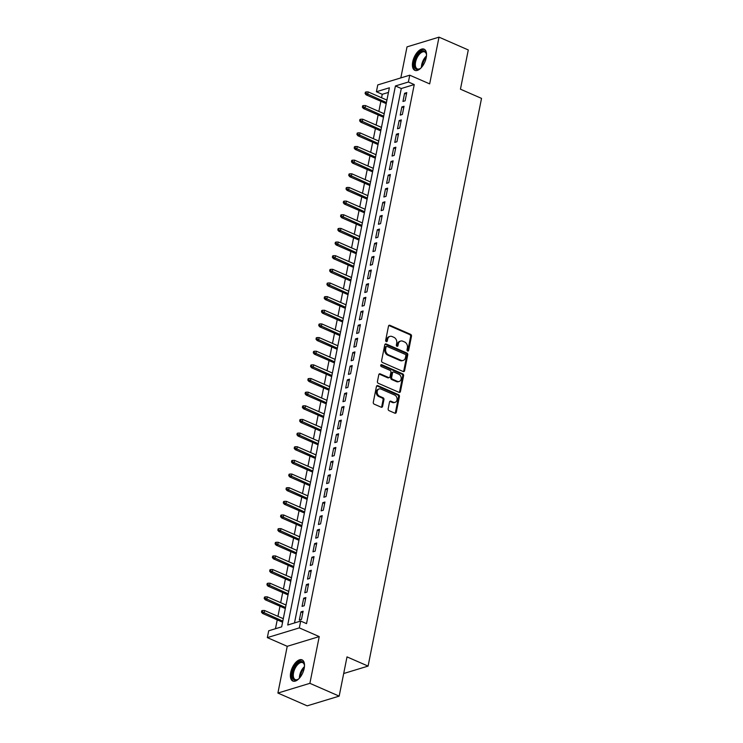 <?xml version="1.0" encoding="UTF-8"?>
<svg xmlns="http://www.w3.org/2000/svg" width="743" height="743" viewBox="0 0 743 743"><rect width="100%" height="100%" fill="white"/><g stroke="black" fill="none" stroke-linecap="round" stroke-linejoin="round"><path stroke-width="1.11" d="M407.656 351.012A1.022 0.808 73.1 0 0 408.65 350.427L411.492 336.189A1.458 1.152 73.1 0 0 410.61 334.35L389.917 325.304A1.458 1.152 73.1 0 0 388.496 326.149L385.654 340.378A1.022 0.808 73.1 0 0 387.261 341.083L387.632 339.235A4.653 3.687 73.1 0 1 389.954 336.393A4.653 3.687 73.1 0 1 392.165 336.56L393.892 337.313A4.653 3.687 73.1 0 1 396.716 343.21L396.344 345.049A1.022 0.808 73.1 0 0 397.951 345.755L398.322 343.907A4.653 3.687 73.1 0 1 400.644 341.065A4.653 3.687 73.1 0 1 402.855 341.232L404.582 341.984A4.653 3.687 73.1 0 1 407.405 347.882L407.034 349.721A1.022 0.808 73.1 0 0 407.656 351.012A1.022 0.808 73.1 0 0 407.777 350.687L410.628 336.458A1.458 1.152 73.1 0 0 409.746 334.61L389.053 325.573A1.458 1.152 73.1 0 0 388.83 325.499M386.276 341.669A1.022 0.808 73.1 0 0 386.397 341.343L386.769 339.505L387.632 339.235M396.966 346.34A1.022 0.808 73.1 0 0 397.087 346.015L397.459 344.176L398.322 343.907M304.184 668.403A11.554 5.833 -66.4 0 0 302.067 659.868A11.554 5.833 -66.4 0 0 290.699 672.499A11.554 5.833 -66.4 0 0 292.816 681.034A11.554 5.833 -66.4 0 0 304.184 668.403M426.213 57.703A11.554 5.833 -66.4 0 0 424.095 49.168A11.554 5.833 -66.4 0 0 412.727 61.799A11.554 5.833 -66.4 0 0 414.845 70.334A11.554 5.833 -66.4 0 0 426.213 57.703M388.171 408.799A1.458 1.152 73.1 0 0 389.053 410.647L394.858 413.182A1.458 1.152 73.1 0 0 396.27 412.346L399.428 396.539A1.458 1.152 73.1 0 0 398.545 394.7L377.862 385.654A1.458 1.152 73.1 0 0 376.441 386.49L373.283 402.297A1.458 1.152 73.1 0 0 374.166 404.136L381.178 407.201A1.458 1.152 73.1 0 0 382.589 406.365L383.945 399.604A1.458 1.152 73.1 0 0 383.063 397.756L379.589 396.242A3.891 3.083 73.1 0 1 377.156 392.425A3.891 3.083 73.1 0 1 379.171 388.933A3.891 3.083 73.1 0 1 381.02 389.072L394.644 395.025A3.891 3.083 73.1 0 1 397.078 398.842A3.891 3.083 73.1 0 1 395.053 402.334A3.891 3.083 73.1 0 1 393.205 402.195L390.939 401.201A1.458 1.152 73.1 0 0 389.518 402.037L388.171 408.799M300.683 621.064L299.318 627.891L267.331 637.615L268.697 630.788L281.662 626.851L389.378 87.795L376.404 91.742L377.769 84.916L409.755 75.192L408.399 82.018L395.425 85.956L287.717 625.012L300.683 621.064L306.534 623.628L414.25 84.572L408.399 82.018M409.755 75.192L429.668 83.894L439.011 37.15L468.285 49.948L460.446 89.179L481.529 98.392L368.082 666.1L347.009 656.886L339.17 696.126L309.887 683.328L319.23 636.593L299.318 627.891M403.18 371.519A1.458 1.152 73.1 0 0 404.601 370.683L407.758 354.875A1.458 1.152 73.1 0 0 406.876 353.036L386.184 343.99A1.458 1.152 73.1 0 0 384.763 344.836L381.605 360.634A1.458 1.152 73.1 0 0 382.487 362.482L403.18 371.519M403.598 375.707L400.44 391.515A1.458 1.152 73.1 0 1 399.019 392.35L378.326 383.314A1.458 1.152 73.1 0 1 377.444 381.465L378.8 374.704A1.458 1.152 73.1 0 1 380.212 373.868L388.608 377.537A1.458 1.152 73.1 0 0 390.019 376.692L390.92 372.206A1.458 1.152 73.1 0 0 390.038 370.367L381.298 366.55A1.022 0.808 73.1 0 1 381.679 364.674L402.715 373.868A1.458 1.152 73.1 0 1 403.598 375.707L402.734 375.967L399.567 391.775L400.44 391.515M339.17 696.126L307.175 705.85L277.901 693.052L309.887 683.328M439.011 37.15L407.015 46.874L400.821 77.913M405.121 100.807L406.755 92.615L404.591 93.274L402.957 101.466L405.121 100.807M402.39 114.45L404.025 106.268L401.87 106.927L400.236 115.109L402.39 114.45M399.669 128.102L401.304 119.911L399.14 120.57L397.505 128.762L399.669 128.102M396.938 141.746L398.573 133.564L396.409 134.214L394.774 142.405L396.938 141.746M394.208 155.398L395.852 147.207L393.688 147.866L392.053 156.049L394.208 155.398M391.487 169.042L393.121 160.85L390.957 161.51L389.323 169.701L391.487 169.042M388.756 182.685L390.391 174.503L388.236 175.162L386.592 183.345L388.756 182.685M386.035 196.338L387.67 188.146L385.506 188.806L383.871 196.997L386.035 196.338M383.304 209.981L384.939 201.799L382.775 202.449L381.14 210.641L383.304 209.981M380.574 223.634L382.208 215.442L380.054 216.102L378.419 224.284L380.574 223.634M377.853 237.277L379.487 229.085L377.323 229.745L375.689 237.936L377.853 237.277M375.122 250.92L376.757 242.738L374.602 243.388L372.958 251.58L375.122 250.92M372.392 264.573L374.035 256.381L371.871 257.041L370.237 265.223L372.392 264.573M369.67 278.216L371.305 270.025L369.141 270.684L367.506 278.876L369.67 278.216M366.94 291.86L368.574 283.677L366.42 284.337L364.785 292.519L366.94 291.86M364.219 305.512L365.853 297.321L363.689 297.98L362.055 306.172L364.219 305.512M361.488 319.156L363.123 310.973L360.959 311.623L359.324 319.815L361.488 319.156M358.758 332.808L360.401 324.617L358.237 325.276L356.603 333.458L358.758 332.808M356.036 346.452L357.671 338.26L355.507 338.919L353.872 347.111L356.036 346.452M353.306 360.095L354.94 351.913L352.786 352.563L351.142 360.754L353.306 360.095M350.585 373.748L352.219 365.556L350.055 366.215L348.421 374.398L350.585 373.748M347.854 387.391L349.489 379.199L347.325 379.859L345.69 388.05L347.854 387.391M345.124 401.034L346.767 392.852L344.603 393.511L342.969 401.694L345.124 401.034M342.402 414.687L344.037 406.495L341.873 407.155L340.238 415.346L342.402 414.687M339.672 428.33L341.306 420.148L339.152 420.798L337.508 428.99L339.672 428.33M336.95 441.983L338.585 433.791L336.421 434.451L334.787 442.633L336.95 441.983M334.22 455.626L335.855 447.435L333.691 448.094L332.056 456.286L334.22 455.626M331.489 469.27L333.124 461.087L330.969 461.747L329.335 469.929L331.489 469.27M328.768 482.922L330.403 474.731L328.239 475.39L326.604 483.582L328.768 482.922M326.038 496.565L327.672 488.383L325.518 489.033L323.874 497.225L326.038 496.565M323.307 510.218L324.951 502.027L322.787 502.686L321.152 510.868L323.307 510.218M320.586 523.861L322.221 515.67L320.057 516.329L318.422 524.521L320.586 523.861M317.855 537.505L319.49 529.322L317.335 529.973L315.701 538.164L317.855 537.505M315.134 551.157L316.769 542.966L314.605 543.625L312.97 551.808L315.134 551.157M312.404 564.801L314.038 556.609L311.874 557.269L310.24 565.46L312.404 564.801M309.673 578.444L311.317 570.262L309.153 570.921L307.518 579.103L309.673 578.444M306.952 592.097L308.586 583.905L306.422 584.565L304.788 592.756L306.952 592.097M304.221 605.74L305.856 597.558L303.701 598.208L302.057 606.399L304.221 605.74M414.25 84.572L401.285 88.519L294.488 622.95M300.971 611.86L299.336 620.043L301.5 619.393L303.135 611.201L300.971 611.86L302.838 612.678M388.45 92.42L382.264 94.296L381.568 97.77M380.862 101.28L378.846 111.413M378.141 114.933L376.116 125.056M375.41 128.576L373.385 138.709M372.689 142.219L370.664 152.352M369.958 155.872L367.934 166.005M367.228 169.515L365.203 179.648M364.507 183.168L362.482 193.291M361.776 196.811L359.751 206.944M359.055 210.455L357.03 220.587M356.324 224.107L354.3 234.231M353.594 237.751L351.569 247.883M350.872 251.403L348.848 261.527M348.142 265.047L346.117 275.179M345.411 278.69L343.396 288.823M342.69 292.343L340.666 302.466M339.96 305.986L337.935 316.119M337.238 319.629L335.214 329.762M334.508 333.282L332.483 343.415M331.777 346.925L329.753 357.058M329.056 360.578L327.031 370.701M326.326 374.221L324.301 384.354M323.604 387.865L321.58 397.997M320.874 401.517L318.849 411.641M318.143 415.161L316.119 425.293M315.422 428.804L313.397 438.937M312.692 442.456L310.667 452.589M309.97 456.1L307.946 466.232M307.24 469.752L305.215 479.876M304.509 483.396L302.485 493.528M301.788 497.039L299.763 507.172M299.058 510.692L297.033 520.815M296.327 524.335L294.312 534.468M293.606 537.988L291.581 548.111M290.875 551.631L288.851 561.764M288.154 565.274L286.129 575.407M285.423 578.927L283.399 589.05M282.693 592.57L280.668 602.703M279.972 606.214L277.947 616.346M277.241 619.866L275.467 628.727M343.684 673.52L368.082 666.1M319.23 636.593L287.235 646.317L277.901 693.052M287.235 646.317L267.331 637.615M382.264 94.296L376.404 91.742M401.285 88.519L395.425 85.956M404.591 93.274L406.458 94.092M401.87 106.927L403.737 107.735M399.14 120.57L401.006 121.388M396.409 134.214L398.276 135.031M393.688 147.866L395.555 148.684M390.957 161.51L392.824 162.327M388.236 175.162L390.103 175.97M385.506 188.806L387.372 189.623M382.775 202.449L384.642 203.266M380.054 216.102L381.921 216.919M377.323 229.745L379.19 230.562M374.602 243.388L376.469 244.206M371.871 257.041L373.738 257.858M369.141 270.684L371.008 271.501M366.42 284.337L368.287 285.145M363.689 297.98L365.556 298.797M360.959 311.623L362.835 312.441M358.237 325.276L360.104 326.093M355.507 338.919L357.374 339.737M352.786 352.563L354.652 353.38M350.055 366.215L351.922 367.033M347.325 379.859L349.191 380.676M344.603 393.511L346.47 394.319M341.873 407.155L343.74 407.972M339.152 420.798L341.018 421.615M336.421 434.451L338.288 435.268M333.691 448.094L335.557 448.911M330.969 461.747L332.836 462.555M328.239 475.39L330.106 476.207M325.518 489.033L327.384 489.851M322.787 502.686L324.654 503.503M320.057 516.329L321.923 517.147M317.335 529.973L319.202 530.79M314.605 543.625L316.472 544.443M311.874 557.269L313.75 558.086M309.153 570.921L311.02 571.729M306.422 584.565L308.289 585.382M303.701 598.208L305.568 599.025M400.644 341.065L399.78 341.334A4.653 3.687 73.1 0 0 397.459 344.176M389.954 336.393L389.091 336.663A4.653 3.687 73.1 0 0 386.769 339.505M403.403 371.593A1.458 1.152 73.1 0 0 403.737 370.952L406.895 355.145A1.458 1.152 73.1 0 0 406.012 353.296L385.32 344.26A1.458 1.152 73.1 0 0 385.097 344.185M405.854 355.646A1.022 0.808 73.1 0 0 405.232 354.355L387.075 346.424A1.022 0.808 73.1 0 0 386.081 347.009L385.691 348.95A4.653 3.687 73.1 0 0 388.515 354.848L400.932 360.271A4.653 3.687 73.1 0 0 403.143 360.439A4.653 3.687 73.1 0 0 405.464 357.587L405.854 355.646M386.592 346.387L385.728 346.647A1.022 0.808 73.1 0 0 385.218 347.269L386.081 347.009M403.143 360.439L402.269 360.699A4.653 3.687 73.1 0 1 400.068 360.531L387.651 355.108A4.653 3.687 73.1 0 1 384.828 349.21L385.218 347.269M399.242 392.425A1.458 1.152 73.1 0 0 399.567 391.775M389.295 377.583L388.431 377.843A1.458 1.152 73.1 0 1 387.744 377.797L379.348 374.128A1.458 1.152 73.1 0 0 379.125 374.054M381.679 364.674L380.806 364.934L401.852 374.128L402.715 373.868M397.31 381.335A3.891 3.083 73.1 0 0 399.158 381.475A3.891 3.083 73.1 0 0 401.183 377.992A3.891 3.083 73.1 0 0 398.75 374.175L393.948 372.076A1.458 1.152 73.1 0 0 392.527 372.912L391.635 377.398A1.458 1.152 73.1 0 0 392.518 379.236L397.31 381.335L396.446 381.605A3.891 3.083 73.1 0 0 398.294 381.735L399.158 381.475M393.251 372.02L392.388 372.289A1.458 1.152 73.1 0 0 391.663 373.172L392.527 372.912M396.446 381.605L391.645 379.506A1.458 1.152 73.1 0 1 390.772 377.658L391.663 373.172M402.734 375.967A1.458 1.152 73.1 0 0 401.852 374.128M395.053 402.334L394.189 402.595A3.891 3.083 73.1 0 1 392.341 402.455L390.075 401.461A1.458 1.152 73.1 0 0 389.852 401.396M379.171 388.933L378.308 389.202A3.891 3.083 73.1 0 0 376.283 392.685A3.891 3.083 73.1 0 0 378.726 396.502L379.589 396.242M381.4 407.275A1.458 1.152 73.1 0 0 381.726 406.625L383.082 399.864A1.458 1.152 73.1 0 0 382.199 398.025L378.726 396.502M395.081 413.257A1.458 1.152 73.1 0 0 395.406 412.606L398.564 396.799A1.458 1.152 73.1 0 0 397.681 394.96L376.989 385.914A1.458 1.152 73.1 0 0 376.766 385.849M366.234 91.918L365.37 92.178L365.101 93.544L365.965 93.284L366.234 91.918L368.212 91.928L367.72 94.389L366.16 94.863L386.211 103.621M365.965 93.284L386.425 102.562M368.212 91.928L386.917 100.101M366.16 94.863L365.101 93.544M421.021 67.919A9.993 5.052 113.6 0 1 419.869 68.774A9.993 5.052 113.6 0 1 414.566 61.938A9.993 5.052 113.6 0 1 420.631 51.75A9.993 5.052 113.6 0 1 426.361 53.923A9.993 5.052 113.6 0 1 426.519 55.344M426.426 54.295A9.26 4.681 -66.4 0 0 424.699 51.936A9.26 4.681 -66.4 0 0 415.588 62.059A9.26 4.681 -66.4 0 0 417.287 68.904A9.26 4.681 -66.4 0 0 420.185 68.57M424.717 49.54A11.479 5.795 -66.4 0 0 413.702 62.198A11.479 5.795 -66.4 0 0 415.541 70.548M298.992 678.619A9.993 5.052 113.6 0 1 297.841 679.473A9.993 5.052 113.6 0 1 292.268 675.851A9.993 5.052 113.6 0 1 297.051 663.768A9.993 5.052 113.6 0 1 304.333 664.623A9.993 5.052 113.6 0 1 304.491 666.044M304.398 664.994A9.26 4.681 -66.4 0 0 302.67 662.635A9.26 4.681 -66.4 0 0 297.739 664.548A9.26 4.681 -66.4 0 0 293.466 673.251A9.26 4.681 -66.4 0 0 295.259 679.594A9.26 4.681 -66.4 0 0 298.157 679.269M302.689 660.239A11.479 5.795 -66.4 0 0 296.856 662.719A11.479 5.795 -66.4 0 0 291.609 673.242A11.479 5.795 -66.4 0 0 293.513 681.247M363.503 105.562L362.64 105.822L362.37 107.187L363.234 106.927L363.503 105.562L365.482 105.571L364.989 108.032L363.438 108.506L383.49 117.264M363.234 106.927L383.694 116.205M365.482 105.571L384.187 113.753M363.438 108.506L362.37 107.187M360.782 119.205L359.918 119.474L359.64 120.84L360.504 120.57L360.782 119.205L362.76 119.224L362.268 121.676L360.708 122.149L380.76 130.917M360.504 120.57L380.973 129.849M362.76 119.224L381.465 127.397M360.708 122.149L359.64 120.84M358.052 132.858L357.188 133.118L356.919 134.483L357.782 134.223L358.052 132.858L360.03 132.867L359.538 135.328L357.987 135.802L378.029 144.56M357.782 134.223L378.243 143.501M360.03 132.867L378.735 141.04M357.987 135.802L356.919 134.483M355.33 146.501L354.457 146.761L354.188 148.126L355.052 147.866L355.33 146.501L357.299 146.52L356.816 148.971L355.256 149.445L375.308 158.203M355.052 147.866L375.521 157.144M357.299 146.52L376.004 154.693M355.256 149.445L354.188 148.126M352.6 160.144L351.736 160.414L351.458 161.779L352.331 161.51L352.6 160.144L354.578 160.163L354.086 162.624L352.526 163.088L372.577 171.856M352.331 161.51L372.791 170.797M354.578 160.163L373.283 168.336M352.526 163.088L351.458 161.779M349.869 173.797L349.006 174.057L348.736 175.422L349.6 175.162L349.869 173.797L351.848 173.806L351.355 176.267L349.804 176.741L369.847 185.499M349.6 175.162L370.06 184.44M351.848 173.806L370.553 181.979M349.804 176.741L348.736 175.422M347.148 187.44L346.284 187.71L346.006 189.066L346.87 188.806L347.148 187.44L349.126 187.459L348.634 189.911L347.074 190.384L367.126 199.152M346.87 188.806L367.339 198.084M349.126 187.459L367.831 195.632M347.074 190.384L346.006 189.066M344.418 201.093L343.554 201.353L343.285 202.718L344.148 202.458L344.418 201.093L346.396 201.102L345.904 203.563L344.353 204.037L364.395 212.795M344.148 202.458L364.609 211.736M346.396 201.102L365.101 209.275M344.353 204.037L343.285 202.718M341.687 214.736L340.823 214.996L340.554 216.362L341.418 216.102L341.687 214.736L343.665 214.755L343.182 217.207L341.622 217.68L361.674 226.439M341.418 216.102L361.878 225.38M343.665 214.755L362.37 222.928M341.622 217.68L340.554 216.362M338.966 228.38L338.102 228.649L337.824 230.014L338.687 229.745L338.966 228.38L340.944 228.398L340.452 230.85L338.892 231.324L358.943 240.091M338.687 229.745L359.157 239.032M340.944 228.398L359.649 236.571M338.892 231.324L337.824 230.014M336.235 242.032L335.372 242.292L335.102 243.658L335.966 243.398L336.235 242.032L338.214 242.042L337.721 244.503L336.17 244.976L356.213 253.734M335.966 243.398L356.426 252.676M338.214 242.042L356.919 250.215M336.17 244.976L335.102 243.658M333.514 255.676L332.65 255.936L332.372 257.301L333.236 257.041L333.514 255.676L335.492 255.694L335 258.146L333.44 258.62L353.492 267.378M333.236 257.041L353.705 266.319M335.492 255.694L354.188 263.867M333.44 258.62L332.372 257.301M330.784 269.328L329.92 269.588L329.651 270.954L330.514 270.684L330.784 269.328L332.762 269.337L332.27 271.799L330.719 272.272L350.761 281.03M330.514 270.684L350.975 279.972M332.762 269.337L351.467 277.51M330.719 272.272L329.651 270.954M328.053 282.972L327.189 283.232L326.92 284.597L327.784 284.337L328.053 282.972L330.031 282.981L329.539 285.442L327.988 285.916L348.04 294.674M327.784 284.337L348.244 293.615M330.031 282.981L348.736 291.163M327.988 285.916L326.92 284.597M325.332 296.615L324.468 296.884L324.189 298.249L325.053 297.98L325.332 296.615L327.31 296.633L326.818 299.085L325.258 299.559L345.309 308.326M325.053 297.98L345.523 307.258M327.31 296.633L346.015 304.806M325.258 299.559L324.189 298.249M322.601 310.268L321.738 310.528L321.468 311.893L322.332 311.633L322.601 310.268L324.58 310.277L324.087 312.738L322.536 313.212L342.579 321.97M322.332 311.633L342.792 320.911M324.58 310.277L343.285 318.45M322.536 313.212L321.468 311.893M319.88 323.911L319.007 324.171L318.738 325.536L319.601 325.276L319.88 323.911L321.849 323.929L321.366 326.381L319.806 326.855L339.857 335.613M319.601 325.276L340.071 334.554M321.849 323.929L340.554 332.102M319.806 326.855L318.738 325.536M317.15 337.554L316.286 337.824L316.016 339.189L316.88 338.919L317.15 337.554L319.128 337.573L318.636 340.025L317.075 340.498L337.127 349.266M316.88 338.919L337.341 348.207M319.128 337.573L337.833 345.746M317.075 340.498L316.016 339.189M314.419 351.207L313.555 351.467L313.286 352.832L314.15 352.572L314.419 351.207L316.397 351.216L315.905 353.677L314.354 354.151L334.406 362.909M314.15 352.572L334.61 361.85M316.397 351.216L335.102 359.389M314.354 354.151L313.286 352.832M311.698 364.85L310.834 365.119L310.555 366.475L311.419 366.215L311.698 364.85L313.676 364.869L313.184 367.321L311.623 367.794L331.675 376.562M311.419 366.215L331.889 375.494M313.676 364.869L332.381 373.042M311.623 367.794L310.555 366.475M308.967 378.503L308.104 378.763L307.834 380.128L308.698 379.868L308.967 378.503L310.945 378.512L310.453 380.973L308.902 381.447L328.945 390.205M308.698 379.868L329.158 389.146M310.945 378.512L329.651 386.685M308.902 381.447L307.834 380.128M306.246 392.146L305.373 392.406L305.104 393.771L305.967 393.511L306.246 392.146L308.215 392.165L307.732 394.617L306.172 395.09L326.223 403.848M305.967 393.511L326.428 402.79M308.215 392.165L326.92 400.338M306.172 395.09L305.104 393.771M303.515 405.789L302.652 406.059L302.373 407.424L303.246 407.155L303.515 405.789L305.494 405.808L305.001 408.26L303.441 408.734L323.493 417.501M303.246 407.155L323.707 416.433M305.494 405.808L324.199 413.981M303.441 408.734L302.373 407.424M300.785 419.442L299.921 419.702L299.652 421.067L300.516 420.807L300.785 419.442L302.763 419.451L302.271 421.913L300.72 422.386L320.762 431.144M300.516 420.807L320.976 430.086M302.763 419.451L321.468 427.624M300.72 422.386L299.652 421.067M298.064 433.085L297.2 433.345L296.921 434.711L297.785 434.451L298.064 433.085L300.042 433.104L299.55 435.556L297.989 436.03L318.041 444.788M297.785 434.451L318.255 443.729M300.042 433.104L318.747 441.277M297.989 436.03L296.921 434.711M295.333 446.738L294.469 446.998L294.2 448.363L295.064 448.094L295.333 446.738L297.311 446.747L296.819 449.209L295.268 449.673L315.311 458.44M295.064 448.094L315.524 457.382M297.311 446.747L316.016 454.92M295.268 449.673L294.2 448.363M292.603 460.381L291.739 460.641L291.47 462.007L292.333 461.747L292.603 460.381L294.581 460.391L294.098 462.852L292.538 463.326L312.589 472.084M292.333 461.747L312.794 471.025M294.581 460.391L313.286 468.573M292.538 463.326L291.47 462.007M289.881 474.025L289.018 474.294L288.739 475.659L289.603 475.39L289.881 474.025L291.86 474.043L291.367 476.495L289.807 476.969L309.859 485.736M289.603 475.39L310.072 484.668M291.86 474.043L310.565 482.216M289.807 476.969L288.739 475.659M287.151 487.677L286.287 487.937L286.018 489.303L286.882 489.043L287.151 487.677L289.129 487.687L288.637 490.148L287.086 490.621L307.128 499.38M286.882 489.043L307.342 498.321M289.129 487.687L307.834 495.86M287.086 490.621L286.018 489.303M284.43 501.321L283.566 501.581L283.287 502.946L284.151 502.686L284.43 501.321L286.408 501.339L285.916 503.791L284.355 504.265L304.407 513.023M284.151 502.686L304.621 511.964M286.408 501.339L305.104 509.512M284.355 504.265L283.287 502.946M281.699 514.964L280.835 515.233L280.566 516.599L281.43 516.329L281.699 514.964L283.677 514.983L283.185 517.434L281.634 517.908L301.677 526.676M281.43 516.329L301.89 525.617M283.677 514.983L302.382 523.156M281.634 517.908L280.566 516.599M278.969 528.617L278.105 528.877L277.836 530.242L278.699 529.982L278.969 528.617L280.947 528.626L280.455 531.087L278.904 531.561L298.955 540.319M278.699 529.982L299.16 539.26M280.947 528.626L299.652 536.799M278.904 531.561L277.836 530.242M276.247 542.26L275.384 542.52L275.105 543.885L275.969 543.625L276.247 542.26L278.226 542.279L277.733 544.73L276.173 545.204L296.225 553.962M275.969 543.625L296.438 552.903M278.226 542.279L296.931 550.452M276.173 545.204L275.105 543.885M273.517 555.913L272.653 556.173L272.384 557.538L273.248 557.278L273.517 555.913L275.495 555.922L275.003 558.383L273.452 558.857L293.494 567.615M273.248 557.278L293.708 566.556M275.495 555.922L294.2 564.095M273.452 558.857L272.384 557.538M270.796 569.556L269.923 569.816L269.653 571.181L270.517 570.921L270.796 569.556L272.765 569.565L272.282 572.026L270.721 572.5L290.773 581.258M270.517 570.921L290.987 580.199M272.765 569.565L291.47 577.748M270.721 572.5L269.653 571.181M268.065 583.199L267.201 583.469L266.932 584.834L267.796 584.565L268.065 583.199L270.043 583.218L269.551 585.67L267.991 586.143L288.043 594.911M267.796 584.565L288.256 593.843M270.043 583.218L288.748 591.391M267.991 586.143L266.932 584.834M265.335 596.852L264.471 597.112L264.202 598.477L265.065 598.217L265.335 596.852L267.313 596.861L266.821 599.322L265.27 599.796L285.321 608.554M265.065 598.217L285.526 607.495M267.313 596.861L286.018 605.034M265.27 599.796L264.202 598.477M262.613 610.495L261.75 610.755L261.471 612.121L262.335 611.86L262.613 610.495L264.592 610.514L264.099 612.966L262.539 613.439L282.591 622.197M262.335 611.86L282.804 621.139M264.592 610.514L283.297 618.687M262.539 613.439L261.471 612.121M407.777 350.687L408.65 350.427M386.397 341.343L387.261 341.083M397.087 346.015L397.951 345.755M389.053 325.573L389.917 325.304M409.746 334.61L410.61 334.35M410.628 336.458L411.492 336.189M385.32 344.26L386.184 343.99M406.012 353.296L406.876 353.036M406.895 355.145L407.758 354.875M403.737 370.952L404.601 370.683M384.828 349.21L385.691 348.95M387.651 355.108L388.515 354.848M400.068 360.531L400.932 360.271M379.348 374.128L380.212 373.868M387.744 377.797L388.608 377.537M390.772 377.658L391.635 377.398M391.645 379.506L392.518 379.236M390.075 401.461L390.939 401.201M392.341 402.455L393.205 402.195M382.199 398.025L383.063 397.756M383.082 399.864L383.945 399.604M381.726 406.625L382.589 406.365M376.989 385.914L377.862 385.654M397.681 394.96L398.545 394.7M398.564 396.799L399.428 396.539M395.406 412.606L396.27 412.346M421.43 67.483A9.26 4.681 113.6 0 1 421.69 64.725A9.26 4.681 113.6 0 1 426.473 55.939M426.306 57.174A8.953 4.523 -66.4 0 0 422.442 64.929A8.953 4.523 -66.4 0 0 422.219 66.526M299.401 678.183A9.26 4.681 113.6 0 1 303.841 667.214A9.26 4.681 113.6 0 1 304.444 666.638M304.277 667.873A8.953 4.523 -66.4 0 0 300.191 677.226"/></g></svg>
